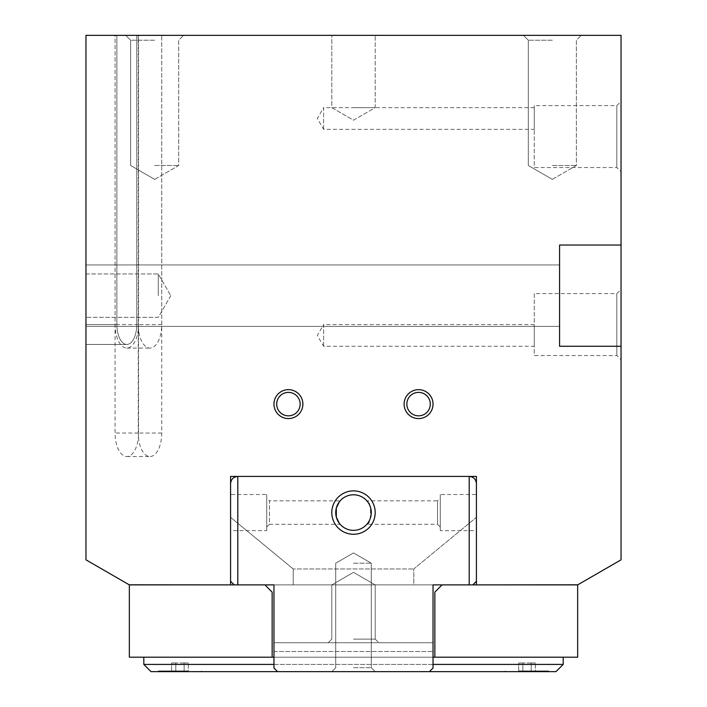 <?xml version="1.0" encoding="UTF-8"?>
<svg xmlns="http://www.w3.org/2000/svg" width="707" height="707" viewBox="0 0 707 707"><rect width="100%" height="100%" fill="white"/><g stroke="black" fill="none" stroke-linecap="round" stroke-linejoin="round"><path stroke-width="0.53" stroke-dasharray="3.54 2.65" d="M621.038 245.037L559.573 245.037L559.573 346.271L559.573 245.037L621.038 245.037L559.573 245.037L559.573 346.271L621.038 346.271L621.038 35.35L85.962 35.35L85.962 344.459L85.962 35.35L136.76 35.35L136.76 324.575A19.884 9.942 -90 0 1 126.818 344.459A19.884 9.942 -90 0 1 116.876 324.575L116.876 35.35L85.962 35.35L85.962 344.459L85.962 35.35L116.876 35.35L116.876 324.575A19.884 9.942 -90 0 0 126.818 344.459A19.884 9.942 -90 0 0 136.76 324.575L136.76 35.35L161.735 35.35L115.064 35.35L116.876 35.35L115.064 35.35L115.064 324.575A23.499 11.754 90 0 0 126.818 348.074A23.499 11.754 90 0 0 138.563 324.575L138.563 35.35L85.962 35.35L85.962 559.838L129.222 584.813L230.579 584.813L129.425 584.813L230.579 584.813L230.579 476.421L476.421 476.421L476.421 584.813L577.575 584.813L476.421 584.883M85.962 295.659L85.962 264.922L85.962 295.659M158.271 295.659L158.271 273.963L158.271 295.659M616.831 167.55L616.831 105.608L621.038 101.41L621.038 171.748L616.831 167.55L534.271 167.55L534.271 105.608L616.831 105.608L616.831 167.55M616.831 355.55L616.831 293.608L621.038 289.41L621.038 359.748L616.831 355.55L534.271 355.55L534.271 293.608L616.831 293.608L616.831 355.55M323.612 129.346L323.612 107.658L534.271 107.658L534.271 129.346L323.612 129.346L317.346 118.502L323.612 107.658L323.612 129.346M323.612 346.271L323.612 324.575L534.271 324.575L534.271 346.271L323.612 346.271L317.346 335.427L323.612 324.575L323.612 346.271M353.5 107.658L375.196 107.658L353.5 107.658M353.5 35.35L331.804 35.35L353.5 35.35M430.298 404.112A11.719 11.719 0 0 1 418.579 415.84A11.719 11.719 0 0 1 406.852 404.112A11.719 11.719 0 0 1 418.579 392.394A11.719 11.719 0 0 1 430.298 404.112A11.719 11.719 0 0 1 418.579 415.84A11.719 11.719 0 0 1 406.852 404.112A11.719 11.719 0 0 1 418.579 392.394A11.719 11.719 0 0 1 430.298 404.112A11.719 11.719 0 0 1 418.579 415.84A11.719 11.719 0 0 1 406.852 404.112A11.719 11.719 0 0 1 418.579 392.394A11.719 11.719 0 0 1 430.298 404.112M300.148 404.112A11.719 11.719 0 0 1 288.421 415.84A11.719 11.719 0 0 1 276.702 404.112A11.719 11.719 0 0 1 288.421 392.394A11.719 11.719 0 0 1 300.148 404.112A11.719 11.719 0 0 1 288.421 415.84A11.719 11.719 0 0 1 276.702 404.112A11.719 11.719 0 0 1 288.421 392.394A11.719 11.719 0 0 1 300.148 404.112A11.719 11.719 0 0 1 288.421 415.84A11.719 11.719 0 0 1 276.702 404.112A11.719 11.719 0 0 1 288.421 392.394A11.719 11.719 0 0 1 300.148 404.112M433.038 404.112A14.458 14.458 0 0 0 418.579 389.654A14.458 14.458 0 0 0 404.112 404.112A14.458 14.458 0 0 0 418.579 418.579A14.458 14.458 0 0 0 433.038 404.112M302.888 404.112A14.458 14.458 0 0 0 288.421 389.654A14.458 14.458 0 0 0 273.963 404.112A14.458 14.458 0 0 0 288.421 418.579A14.458 14.458 0 0 0 302.888 404.112M552.344 165.5L576.373 165.5L552.344 165.5M552.344 40.237L528.315 40.237L552.344 40.237M552.344 35.35L523.419 35.35L552.344 35.35M154.656 165.5L178.685 165.5L154.656 165.5M154.656 40.237L130.627 40.237L154.656 40.237M154.656 35.35L125.731 35.35L154.656 35.35M179.967 671.65L158.271 671.65L179.967 671.65M179.967 670.925L158.271 670.925L179.967 670.925M527.033 671.65L548.729 671.65L527.033 671.65M527.033 670.925L548.729 670.925L527.033 670.925M518.691 670.925L522.862 670.925L522.862 662.972L518.691 662.972L535.385 662.972L522.862 662.972L522.862 670.925L531.213 670.925L531.213 662.972L535.385 662.972L531.213 662.972L531.213 670.925L535.385 670.925L535.385 662.972L535.385 670.925L518.691 670.925L518.691 662.972L518.691 670.925L522.862 670.925L522.862 662.972L522.862 670.925L531.213 670.925L531.213 662.972L531.213 670.925L535.385 670.925L518.691 670.925M171.615 670.925L175.787 670.925L175.787 662.972L171.615 662.972L188.309 662.972L175.787 662.972L175.787 670.925L184.138 670.925L184.138 662.972L188.309 662.972L184.138 662.972L184.138 670.925L188.309 670.925L188.309 662.972L188.309 670.925L171.615 670.925L171.615 662.972L171.615 670.925L175.787 670.925L175.787 662.972L175.787 670.925L184.138 670.925L184.138 662.972L184.138 670.925L188.309 670.925L171.615 670.925M621.038 346.271L559.573 346.271L621.038 346.271L621.038 559.838L577.778 584.813L476.421 584.813M230.579 584.883L129.425 584.883L230.579 584.813M577.654 584.883L442.078 584.883L434.849 592.113L434.849 657.192L577.654 657.192L577.654 584.883M129.346 584.883L264.922 584.883L272.151 592.113L272.151 657.192L129.346 657.192L129.346 584.883M534.271 346.271L534.271 324.575M534.271 129.346L534.271 107.658M534.271 293.608L534.271 355.55M621.038 359.748L621.038 289.41M534.271 105.608L534.271 167.55M621.038 171.748L621.038 101.41M138.236 35.35L138.236 324.575A23.499 11.754 90 0 0 149.99 348.074A23.499 11.754 90 0 0 161.735 324.575L161.735 35.35L138.563 35.35L138.563 433.038A23.499 11.754 90 0 1 126.818 456.536A23.499 11.754 90 0 1 115.064 433.038L115.064 35.35L161.735 35.35L161.735 433.038A23.499 11.754 90 0 1 149.99 456.536A23.499 11.754 90 0 1 138.236 433.038L138.236 35.35M559.573 295.659L559.573 326.387L559.573 295.659M143.813 664.421L563.187 664.421L555.958 671.65L151.042 671.65L143.813 664.421L143.813 657.192M429.423 671.65L277.577 671.65L273.963 668.035L277.577 671.65L273.963 668.035L273.963 584.883L433.038 584.883L433.038 657.192L273.963 657.192L433.038 657.192L433.038 668.035L433.038 642.725L433.038 668.035L429.423 671.65L433.038 668.035L429.423 671.65L433.038 668.035L429.423 671.65L433.038 668.035L429.423 671.65L277.577 671.65L429.423 671.65L277.577 671.65L429.423 671.65L277.577 671.65L429.423 671.65L277.577 671.65L273.963 668.035L273.963 642.725L433.038 642.725L433.038 668.035L433.038 642.725L273.963 642.725L433.038 642.725L273.963 642.725L273.963 657.192L433.038 657.192L433.038 642.725M433.038 664.421L273.963 664.421M434.849 657.192L272.151 657.192M563.187 664.421L563.187 657.192M353.5 667.735L371.281 667.735L353.5 667.735M353.5 671.65L375.196 671.65L353.5 671.65M353.5 563.187L371.281 563.187L353.5 563.187M353.5 639.11L375.196 639.11L353.5 639.11M353.5 642.725L378.811 642.725L353.5 642.725M353.5 584.883L375.196 584.883L353.5 584.883M353.5 530.347A17.772 17.772 0 0 0 371.281 512.575A17.772 17.772 0 0 0 353.5 494.794A17.772 17.772 0 0 0 335.728 512.575A17.772 17.772 0 0 0 353.5 530.347A17.772 17.772 0 0 1 335.728 512.575A17.772 17.772 0 0 1 353.5 494.794A17.772 17.772 0 0 1 371.281 512.575A17.772 17.772 0 0 1 353.5 530.347A17.772 17.772 0 0 1 335.728 512.575A17.772 17.772 0 0 1 353.5 494.794A17.772 17.772 0 0 1 371.281 512.575A17.772 17.772 0 0 1 353.5 530.347M266.733 530.648L266.733 494.502L230.579 494.502L230.579 530.648L266.733 530.648L266.733 494.502M266.733 527.033L269.473 524.294L269.473 500.856L266.733 498.117L266.733 527.033L266.733 498.117M339.643 523.71L340.138 524.294L269.473 524.294L269.473 500.856L340.138 500.856L339.643 501.44M230.579 530.648L230.579 494.502M230.579 581.269L234.194 584.883L293.202 584.883L293.202 568.949L230.579 517.312L230.579 581.269L230.579 483.65C231.012 479.266 233.425 476.863 237.808 476.421L469.192 476.421C473.575 476.863 475.988 479.266 476.421 483.65L476.421 581.269L476.421 517.312L413.798 568.949L413.798 584.883L472.806 584.883L476.421 581.269L472.806 584.883L413.798 584.883L413.798 568.949L476.421 517.312L476.421 581.269L476.421 483.65C475.988 479.266 473.575 476.863 469.192 476.421L469.192 584.883L234.194 584.883L230.579 581.269L230.579 517.312L293.202 568.949L413.798 568.949L293.202 568.949L293.202 584.883L413.798 584.883L234.194 584.883L237.808 584.883L237.808 476.421C233.425 476.863 231.012 479.266 230.579 483.65L230.579 581.269L234.194 584.883M353.5 490.879A21.696 21.696 0 0 0 331.804 512.575A21.696 21.696 0 0 0 353.5 534.271A21.696 21.696 0 0 0 375.196 512.575A21.696 21.696 0 0 0 353.5 490.879M440.267 530.648L440.267 494.502L476.421 494.502L476.421 530.648L440.267 530.648L440.267 494.502M440.267 527.033L437.527 524.294L437.527 500.856L440.267 498.117L440.267 527.033L440.267 498.117M366.862 524.294C371.776 525.142 371.776 500.008 366.862 500.856L437.527 500.856L437.527 524.294L366.862 524.294C371.776 525.142 371.776 500.008 366.862 500.856M476.421 530.648L476.421 494.502M472.806 584.883L476.421 581.269M476.421 483.65C475.988 479.266 473.575 476.863 469.192 476.421L237.808 476.421C233.425 476.863 231.012 479.266 230.579 483.65M433.038 584.883L433.038 668.035L433.038 657.192L273.963 657.192L273.963 668.035L273.963 584.883M273.963 642.725L273.963 668.035L277.577 671.65M433.038 657.192L273.963 657.192M469.192 476.421L237.808 476.421M116.876 324.575L85.962 324.575L116.876 324.575M138.236 324.575L115.064 324.575M161.735 324.575L138.563 324.575M161.735 433.038L138.563 433.038M138.236 433.038L115.064 433.038M273.963 651.501L433.038 651.501L273.963 651.501M85.962 264.922L559.573 264.922L85.962 264.922M85.962 273.963L158.271 273.963L170.794 295.659L158.271 273.963L85.962 273.963M353.5 120.181L375.196 107.658L375.196 35.35L375.196 107.658L353.5 120.181L331.804 107.658L331.804 35.35L331.804 107.658L353.5 120.181M552.344 179.375L576.373 165.5L576.373 40.237L581.269 35.35L576.373 40.237L576.373 165.5L552.344 179.375L528.315 165.5L528.315 40.237L523.419 35.35L528.315 40.237L528.315 165.5L552.344 179.375M154.656 179.375L178.685 165.5L178.685 40.237L183.581 35.35L178.685 40.237L178.685 165.5L154.656 179.375L130.627 165.5L130.627 40.237L125.731 35.35L130.627 40.237L130.627 165.5L154.656 179.375M201.654 670.925L201.654 671.65L201.654 670.925M548.729 670.925L548.729 671.65L548.729 670.925M505.346 670.925L505.346 671.65L505.346 670.925M158.271 670.925L158.271 671.65L158.271 670.925M85.962 344.459L126.818 344.459L85.962 344.459M126.818 348.074L149.99 348.074M126.818 456.536L149.99 456.536M170.794 295.659L158.271 317.346L85.962 317.346L158.271 317.346L170.794 295.659M85.962 326.387L559.573 326.387L85.962 326.387M371.281 667.735L375.196 671.65L371.281 667.735L371.281 563.187L353.5 552.927L371.272 563.187L371.281 667.735L371.281 563.187L353.5 552.927L335.728 563.187L335.728 667.735L331.804 671.65L335.728 667.735L335.728 563.187L353.5 552.927L335.728 563.187L335.728 667.735L331.804 671.65L335.728 667.735L335.728 563.187L353.5 552.927L371.272 563.187L371.281 667.735L375.196 671.65L371.281 667.735M375.196 639.11L378.811 642.725L375.196 639.11L375.196 584.883L353.5 572.361L331.804 584.883L331.804 639.11L328.189 642.725L331.804 639.11L331.804 584.883L353.5 572.361L375.196 584.883L375.196 639.11"/><path stroke-width="1.06" d="M621.038 245.037L621.038 346.271L559.573 346.271L559.573 245.037L621.038 245.037L621.038 35.35L85.962 35.35L85.962 559.838L129.222 584.813L230.579 584.883M406.852 404.112A11.719 11.719 0 0 1 418.579 392.394A11.719 11.719 0 0 1 430.298 404.112A11.719 11.719 0 0 1 418.579 415.84A11.719 11.719 0 0 1 406.852 404.112M404.112 404.112A14.458 14.458 0 0 1 418.579 389.654A14.458 14.458 0 0 1 433.038 404.112A14.458 14.458 0 0 1 418.579 418.579A14.458 14.458 0 0 1 404.112 404.112M276.702 404.112A11.719 11.719 0 0 1 288.421 392.394A11.719 11.719 0 0 1 300.148 404.112A11.719 11.719 0 0 1 288.421 415.84A11.719 11.719 0 0 1 276.702 404.112M273.963 404.112A14.458 14.458 0 0 1 288.421 389.654A14.458 14.458 0 0 1 302.888 404.112A14.458 14.458 0 0 1 288.421 418.579A14.458 14.458 0 0 1 273.963 404.112M476.421 584.883L577.778 584.813L621.038 559.838L621.038 346.271M230.579 584.813L230.579 476.421L476.421 476.421L476.421 584.813M577.654 584.883L442.078 584.883L434.849 592.113L434.849 657.192L577.654 657.192L577.654 584.883M264.922 584.883L129.346 584.883L129.346 657.192L272.151 657.192L272.151 592.113L264.922 584.883M230.579 483.65C231.012 479.266 233.425 476.863 237.808 476.421L237.808 584.883L273.963 584.883L273.963 668.035L277.577 671.65L555.958 671.65L563.187 664.421L433.038 664.421M143.813 657.192L143.813 664.421L151.042 671.65L277.577 671.65M273.963 664.421L143.813 664.421M563.187 657.192L563.187 664.421M434.849 657.192L433.038 657.192M273.963 657.192L272.151 657.192M353.5 530.347A17.772 17.772 0 0 0 371.281 512.575A17.772 17.772 0 0 0 353.5 494.794A17.772 17.772 0 0 0 335.728 512.575A17.772 17.772 0 0 0 353.5 530.347M353.5 490.879A21.696 21.696 0 0 1 375.196 512.575A21.696 21.696 0 0 1 353.5 534.271A21.696 21.696 0 0 1 331.804 512.575A21.696 21.696 0 0 1 353.5 490.879M340.138 524.294L339.643 523.71M339.378 523.374L336.32 517.126L336.32 508.024L339.378 501.776L336.32 508.024L336.32 517.126L339.378 523.374M340.138 500.856L339.643 501.44M234.194 584.883L230.579 581.269M476.421 581.269L472.806 584.883M429.423 671.65L433.038 668.035L433.038 584.883L469.192 584.883L469.192 476.421C473.575 476.863 475.988 479.266 476.421 483.65M237.808 476.421L469.192 476.421M273.963 584.883L273.963 642.725M433.038 642.725L433.038 584.883"/></g></svg>
